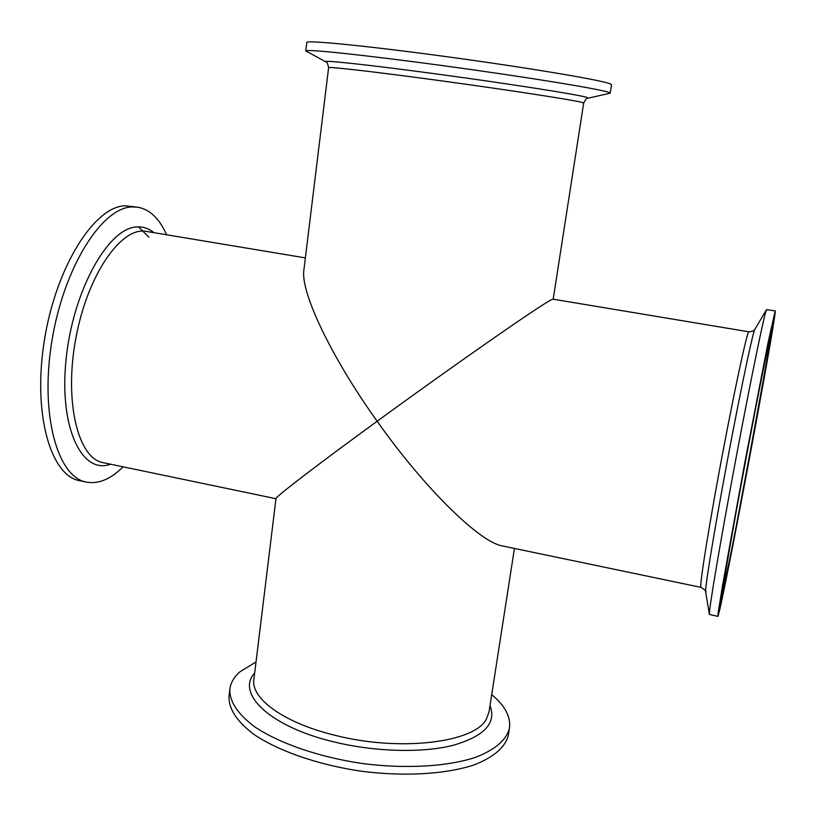 <?xml version="1.0" encoding="UTF-8"?>
<svg xmlns="http://www.w3.org/2000/svg" width="816" height="816" viewBox="0 0 816 816"><rect width="100%" height="100%" fill="white"/><g stroke="black" fill="none" stroke-linecap="round" stroke-linejoin="round"><path stroke-width="1.22" d="M491.711 694.64C504.941 705.626 510.867 716.723 509.49 727.923L508.368 735.012C505.532 747.017 494.21 756.942 474.402 764.806C446.321 774.221 404.308 776.801 360.978 771.181C317.761 764.796 278.032 750.863 253.582 734.165C236.66 721.211 228.47 708.563 229.01 696.252L229.857 689.122C230.704 682.686 234.1 676.882 240.057 671.701L256.03 661.939M123.073 466.823C110.721 479.196 98.512 484.296 86.445 482.134L79.621 480.685C50.47 475.779 32.365 413.11 44.513 339.538C56.375 265.934 94.717 206.315 125.072 205.805L137.996 207.223C150.022 209.579 159.559 218.759 166.586 234.773M325.717 61.802L305.776 50.939L306.785 42.473C305.674 39.851 367.118 45.849 447.953 56.865C528.758 67.84 601.423 80.121 610.093 83.813L611.541 84.762L610.205 93.177L588.061 98.206L586.806 97.359C578.095 94.656 512.111 84.232 441.854 74.695C371.555 65.127 320.821 59.639 325.717 61.802C326.675 61.241 327.634 63.199 328.613 67.657C327.726 66.351 378.818 72.257 445.556 81.416C512.254 90.545 573.566 100.062 582.124 102.449L583.685 103.051C585.827 99.032 587.296 97.41 588.061 98.206M509.49 727.923C506.685 739.796 495.373 749.608 475.555 757.35C447.474 766.622 405.419 769.111 362.049 763.48C318.781 757.085 279.001 743.243 254.5 726.679C237.548 713.827 229.327 701.311 229.857 689.122M514.437 548.444L489.008 712.031L486.397 719.029C474.902 742.55 400.013 752.036 334.917 735.267C283.784 722.925 250.604 698.394 253.898 679.402L275.981 498.596C275.145 497.219 316.016 465.773 377.135 421.25C424.779 488.702 479.992 542.487 502.483 545.945L701.015 587.357C705.197 590.08 706.748 591.631 705.667 592.018C704.851 589.448 711.583 546.74 722.231 488.447C736.522 409.744 753.025 330.164 754.953 329.154C754.382 330.633 752.383 331.52 748.935 331.816C747.629 327.91 730.891 406.837 716.509 486.428C705.677 546.006 699.312 588.295 701.015 587.357M86.445 482.134C57.559 477.289 39.719 414.599 51.908 340.935C63.801 267.24 101.918 207.488 132.008 206.927L137.996 207.223M748.935 331.816L553.064 299.176L551.494 299.747C542.63 303.47 455.032 364.395 377.135 421.25C330.725 356.398 300.217 291.475 303.909 269.892L328.613 67.657M305.776 50.939C304.623 48.715 365.945 55.131 446.678 66.157C527.381 77.163 600.015 89.066 608.746 92.351L610.205 93.177M724.965 581.42C732.931 547.791 771.569 340.058 769.58 341.231C769.06 339.854 757.901 395.27 745.13 463.366C732.36 531.461 722.68 587.153 723.67 586.061L724.965 581.42M719.712 609.766C730.259 564.468 777.383 310.988 775.2 310.876L768.172 342.098L744.692 463.284L722.67 584.746L718.162 612.847L717.907 616.386L719.712 609.766M775.2 310.876L766.54 309.652C764.827 311.477 750.853 378.991 735.379 461.54C719.896 544.078 708.461 612.071 709.39 614.397L717.907 616.386M148.91 237.221L138.516 226.879M254.674 672.996C235.875 693.294 269.209 726.311 333.061 741.693C374.228 751.893 421.709 753.188 452.849 745.396C484.337 736.318 496.72 723.068 489.998 705.646M153.928 232.662C148.696 228.358 142.871 226.46 136.456 226.97C108.11 228.092 72.848 290.873 66.076 359.438C58.925 428.023 82.059 474.871 110.507 464.202M275.961 498.709L103.102 462.652C78.081 458.602 63.821 401.635 75.919 337.875C87.74 274.054 121.666 226.134 146.462 231.418L305.378 257.897M739.592 492.221L762.674 371.402L769.712 337.375L771.722 330.694L762.032 388.773L732.85 544.15L721.65 597.241L722.792 587.163L739.592 492.221M753.219 437.815L773.864 319.27L771.773 326.043L764.153 362.814L738.908 494.945L727.464 558.073L719.488 608.777L731.738 550.606L753.219 437.815M553.187 299.197L583.685 103.051M720.528 598.985L721.864 596.659L727.495 570.904L741.387 500.116L769.335 346.78L771.773 330.174L771.334 328.052M719.273 608.379L728.402 552.83L744.835 463.131L762.001 373.646L773.568 318.842M705.667 592.018L709.39 614.397M754.953 329.154L766.54 309.652"/></g></svg>
